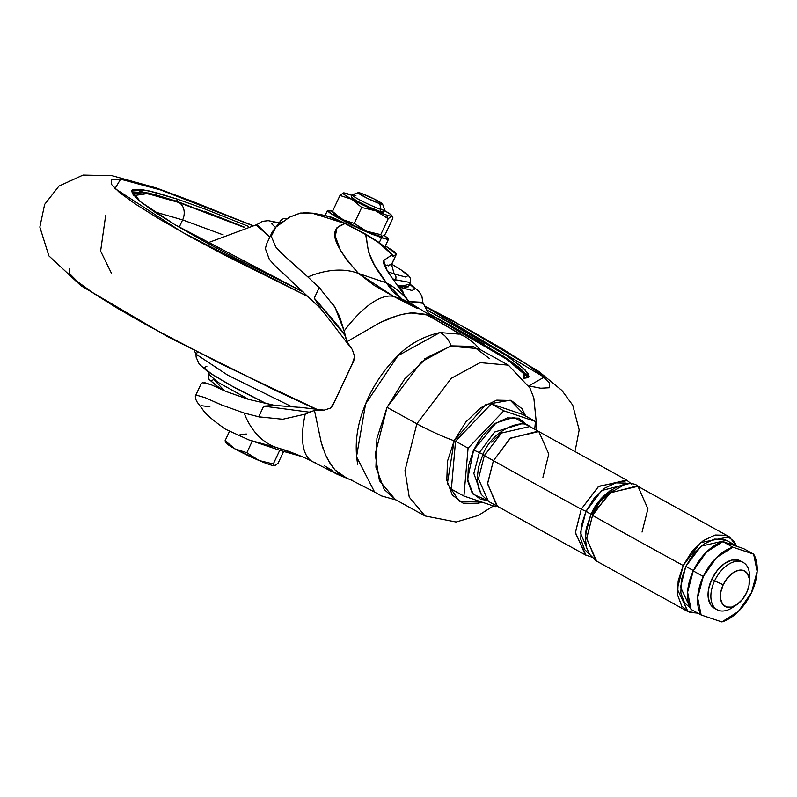 <?xml version="1.0" encoding="UTF-8"?>
<svg xmlns="http://www.w3.org/2000/svg" width="797" height="797" viewBox="0 0 797 797"><rect width="100%" height="100%" fill="white"/><g stroke="black" fill="none" stroke-linecap="round" stroke-linejoin="round"><path stroke-width="1.2" d="M351.268 197.188A17.992 1.574 25.1 0 0 362.735 203.992A17.992 1.574 25.1 0 0 380.039 211.474L380.986 209.442A17.992 1.574 -154.9 0 1 363.681 201.96A17.992 1.574 -154.9 0 1 352.214 195.155A17.992 1.574 -154.9 0 1 355.9 195.584M379.751 203.653A13.499 1.176 -154.9 0 1 366.261 197.786A13.499 1.176 -154.9 0 1 358.112 192.794A13.499 1.176 -154.9 0 1 360.931 193.253L358.162 192.924L366.73 198.015L379.751 203.653L382.53 203.982L373.962 198.891L360.931 193.253A13.499 1.176 -154.9 0 1 373.424 198.622A13.499 1.176 -154.9 0 1 382.371 203.793A13.499 1.176 -154.9 0 1 379.751 203.653L380.986 209.442L379.751 203.653M352.135 194.966A17.992 1.574 25.1 0 0 363.004 201.621A17.992 1.574 25.1 0 0 380.986 209.442A17.992 1.574 25.1 0 0 384.473 209.631M343.457 192.904L339.98 195.464L351.866 199.29L361.708 207.469L375.975 210.916L388.209 218.717L391.606 216.166A26.988 2.361 -154.9 0 1 386.316 214.941L388.209 218.717L391.606 216.166L392.971 217.97L385.499 233.91L382.102 236.46L380.737 234.667L366.471 231.21L353.858 225.481L335.039 215.09L333.883 213.197M379.213 242.736L381.514 237.825L351.975 225.232L333.405 215.359L327.437 210.518L332.588 211.235L328.772 210.318L327.537 211.006L330.934 213.795L360.802 229.377L372.249 234.328L387.203 239.349L388.438 238.662L384.104 235.254L388.547 239.15L381.514 237.825L379.213 242.736M274.696 465.767L278.093 463.216L283.563 451.53L278.093 463.216L274.686 465.767L273.321 463.964L279.737 450.275L273.321 463.964L259.055 460.517L246.831 452.706L252.29 441.05L246.831 452.706L234.946 448.88L225.093 440.701L229.406 431.496L225.093 440.701L227.633 444.387L234.946 448.88L225.093 440.701L225.521 442.086M382.042 236.47A26.988 2.361 -154.9 0 1 376.812 235.235A26.988 2.361 -154.9 0 1 366.471 231.21L354.237 223.409L342.361 219.583L332.508 211.404L339.98 195.464L332.508 211.404L332.927 212.779M274.686 465.767L273.321 463.964L259.055 460.517A26.988 2.361 25.1 0 0 269.396 464.531A26.988 2.361 25.1 0 0 274.576 465.777L274.596 465.777M226.278 443.162A26.988 2.361 25.1 0 0 234.946 448.88A26.988 2.361 25.1 0 0 259.055 460.517L246.831 452.706L234.946 448.88L259.055 460.517A26.988 2.361 -154.9 0 0 269.396 464.531A26.988 2.361 -154.9 0 0 274.636 465.767M332.957 212.829L333.674 213.845A26.988 2.361 25.1 0 0 342.361 219.583A26.988 2.361 25.1 0 0 366.471 231.21L380.737 234.667L382.102 236.46L385.499 233.91L392.971 217.97L390.44 214.283L384.533 210.577A26.988 2.361 -154.9 0 1 391.795 215.519A26.988 2.361 -154.9 0 1 391.606 216.166A26.988 2.361 25.1 0 1 386.316 214.941A26.988 2.361 -154.9 0 1 375.975 210.916L388.209 218.717L380.737 234.667L388.209 218.717L386.316 214.941A26.988 2.361 25.1 0 1 375.975 210.916A26.988 2.361 -154.9 0 1 351.866 199.29L361.708 207.469L354.237 223.409L361.708 207.469L375.975 210.916L351.866 199.29A26.988 2.361 -154.9 0 1 343.377 192.914L339.98 195.464L351.866 199.29L344.543 194.797L343.387 192.914M382.002 236.47L381.992 236.48A26.988 2.361 25.1 0 1 376.812 235.235A26.988 2.361 25.1 0 1 366.471 231.21L354.237 223.409L342.361 219.583L332.508 211.404M343.487 192.894A26.988 2.361 -154.9 0 1 351.945 195.315L343.377 192.914M384.672 209.87A17.992 1.574 -154.9 0 1 380.986 209.442L380.039 211.474A17.992 1.574 25.1 0 0 383.716 211.892M383.736 211.922L380.039 211.474L369.001 206.971L357.076 201.043L351.258 197.168M424.333 358.52L425.279 358.839M479.067 440.333L473.099 451.122M479.933 349.425L474.843 343.866L466.992 337.888L427.491 314.994L461.563 335.049L427.491 314.994L410.535 312.942L401.14 314.586L391.018 317.734L380.538 322.347L346.964 341.704L352.284 349.554L354.675 356.568L352.025 364.339L334.461 401.668L330.516 408.084L324.13 410.146L314.456 410.385L321.35 442.983L323.383 449.548M327.159 458.235L332.787 467.341M336.155 471.087L339.891 474.295L348.15 478.838L352.533 480.382L348.15 478.838M357.674 464.223L357.664 464.173C354.575 446.519 356.468 428.387 363.342 409.758C370.366 390.261 381.185 372.946 395.81 357.813C407.566 345.031 422.28 336.613 439.944 332.568A22.495 16.239 81.3 0 1 451.092 345.978A22.495 16.239 -98.7 0 0 439.944 332.568L397.942 355.711L365.604 403.88L356.518 456.741L374.59 492.038L350.042 479.485M459.251 334.132L439.944 332.568M409.628 302.73A89.981 77.578 144.9 0 0 386.455 282.875L402.206 299.303A89.981 70.016 -58.7 0 1 411.441 303.896A89.981 70.016 121.3 0 0 402.206 299.303L417.239 308.499L393.658 296.424A89.981 34.391 117.2 0 0 344.155 331.014L346.964 341.704L375.586 325.156M380.169 322.546L397.733 315.522L406.281 313.47L413.364 312.803L425.359 314.297L436.477 320.105L427.979 313.908L409.16 302.362M333.435 304.693L339.542 316.26L344.155 331.014A89.981 34.391 -62.8 0 1 393.658 296.424L358.56 273.501A89.981 58.888 134.6 0 0 307.881 276.948L319.208 287.597L335.019 307.293L344.155 331.014L344.852 335.198C343.019 331.721 332.827 319.378 314.257 298.158L319.208 287.597L320.484 288.783M346.964 478.369L334.989 469.901L329.868 463.077L325.475 454.718L321.221 442.455L314.456 410.385L305.211 414.151L282.736 419.252L258.686 416.811L263.677 406.151L309.226 412.149L305.211 414.151A89.981 34.401 117.2 0 0 312.444 461.593A89.981 34.401 -62.8 0 1 305.211 414.151L282.736 419.252M283.722 406.101L274.676 405.404L265.331 403.172L235.175 387.94L207.758 371.711L199.17 364.05L196.122 357.156L195.952 353.768M271.408 234.687L272.305 231.827L266.557 244.091L265.371 248.624L269.346 259.414L274.596 265.291L320.593 308.519L314.257 298.158L319.208 287.597L307.881 276.948A89.981 58.888 -45.4 0 1 358.56 273.501L386.455 282.875A89.981 77.578 -35.1 0 1 407.845 300.419M318.92 409.877L324.13 410.146L330.516 408.084L332.867 405.274L353.699 361.111L354.675 356.568L352.284 349.554L346.964 341.704L344.852 335.198L314.257 298.158L320.593 308.519L333.794 325.395M312.045 213.138L300.638 213.018L312.045 213.138A35.995 24.089 -84.2 0 1 312.793 213.197A35.995 24.089 95.8 0 0 312.045 213.138L300.011 213.118L289.62 217.133L300.638 213.018L312.045 213.138L345.001 223.539L337.021 227.573L335.298 236.171L340.359 250.148L346.864 260.161L358.56 273.501L386.455 282.875L392.463 291.373L402.206 299.303L417.239 308.499L393.658 296.424L402.206 299.303L393.658 296.424L374.64 285.695L358.56 273.501C324.897 235.583 333.156 227.673 345.001 223.539L328.424 216.495L312.055 213.138M409.688 302.77L388.587 272.933C383.746 265.242 382.301 260.948 384.254 260.061L392.134 254.771L391.825 254.343L392.194 254.751L378.147 242.228L365.674 234.517C368.672 245.436 364.249 254.582 386.455 282.875L374.421 265.002L368.573 252.031L365.674 234.517L345.001 223.539A35.995 3.826 -61.8 0 1 345.529 223.529A35.995 3.826 118.2 0 0 345.001 223.539L365.674 234.517A35.995 3.457 -62.5 0 0 365.405 234.049A35.995 3.457 117.5 0 1 365.674 234.517L375.467 240.345M387.84 265.052L384.792 266.268L387.601 265.052L388.239 265.66L391.845 263.727L396.219 254.392L393.559 255.986L392.712 255.658L393.559 255.986L392.891 256.355L396.219 254.392L392.024 263.538L396.388 254.203L394.714 251.962L385.399 245.865L396.388 254.203M392.572 254.97L391.825 254.343A35.995 24.279 -43.9 0 0 390.291 252.51A35.995 24.279 136.1 0 1 391.745 254.233M392.722 255.698L392.891 256.355L392.722 255.698M301.585 456.312L281.052 450.713M260.151 417.17L244.131 413.035A89.981 61.937 104.4 0 0 276.967 447.695L286.472 450.554M315.712 462.818A89.981 34.401 -62.8 0 1 312.444 461.593M249.341 440.064L276.967 447.695L295.936 454.071L276.967 447.695L251.194 440.661M240.126 434.455L246.403 434.026M248.993 439.944L280.893 450.664L300.917 456.153M324.259 465.697L332.19 470.469M339.442 474.952L327.487 468.885M241.122 412.159L244.131 413.035A89.981 61.937 -75.6 0 0 276.967 447.695L286.233 450.474M283.204 221.207L275.971 227.075L271.269 236.221L275.732 246.94L281.221 252.998L307.881 276.948L288.394 259.623M315.542 410.196L309.226 412.149L263.677 406.151L274.676 405.404L263.677 406.151L258.686 416.811L244.131 413.035L220.879 404.697L205.168 397.663L223.459 405.783M198.224 395.312L196.52 395.292M195.713 395.661L195.514 398.829L197.088 402.017L202.797 409.628C205.407 413.882 213.028 420.447 225.651 429.304L248.983 439.944M408.682 301.296L402.864 293.057M387.222 270.751L383.765 260.689L383.546 261.555L384.254 260.061L392.194 254.751M281.221 252.998L275.732 246.94L271.269 236.231M272.305 231.827L275.971 227.065L289.62 217.133M300.798 407.446L274.676 405.404L248.295 399.317L225.76 391.367L210.717 384.543L202.577 382.67L201.063 383.905L195.325 396.159L196.799 395.252L205.168 397.663M197.327 402.375L195.514 398.829L195.325 396.159M209.88 406.729L201.282 405.703M388 265.192L388.597 265.869L391.845 263.727M248.295 399.317L225.75 391.377M210.717 384.543L204.381 382.58M202.577 382.67L201.442 383.337M333.226 324.708L349.225 345.679M299.513 407.257L323.462 410.066M734.734 605.889A26.988 16.319 -61.1 0 1 717.499 609.924A26.988 16.319 -61.1 0 1 714.58 580.874L723.188 584.779A20.244 12.244 -61.1 0 1 738.64 570.273A20.244 12.244 -61.1 0 1 749.339 579.299A20.244 12.244 -61.1 0 1 746.64 592.659L749.021 585.367L749.25 578.592L747.307 573.352L743.471 570.453L738.331 570.343L732.672 573.023L727.352 578.094L723.188 584.779L720.807 592.071L720.578 598.846L722.52 604.086L726.356 606.985L731.497 607.105L737.155 604.415L742.475 599.344L746.64 592.659A20.244 12.244 -61.1 0 1 734.764 605.869A20.244 12.244 -61.1 0 1 721.943 603.16A20.244 12.244 -61.1 0 1 723.188 584.779L714.58 580.874A26.988 16.319 118.9 0 0 712.917 605.371A26.988 16.319 118.9 0 0 730.012 608.988M715.975 608.908L710.864 605.053L708.264 598.069L708.583 589.033L711.751 579.309L714.58 580.874L711.751 579.309A26.988 16.319 118.9 0 0 714.67 608.37M722.859 541.641A41.613 25.155 118.9 0 0 693.251 570.921L703.293 576.47A41.613 25.155 -61.1 0 1 732.891 547.19L722.859 541.641L706.351 552.132L693.251 570.921L687.582 592.211L691.109 609.416L701.141 614.965A41.613 25.155 -61.1 0 1 703.293 576.47L693.251 570.921A41.613 25.155 118.9 0 0 691.109 609.416L701.141 614.965L721.883 621.929L701.141 614.965L697.624 597.75L703.293 576.47L716.393 557.681L732.891 547.19L753.633 554.154A41.613 25.155 -61.1 0 1 751.481 592.659A41.613 25.155 -61.1 0 1 721.883 621.929L738.381 611.448L751.481 592.659L757.15 571.369L753.633 554.154L743.591 548.615L753.633 554.154L732.891 547.19L722.859 541.641L737.364 546.523A38.236 23.123 118.9 0 0 729.086 543.733A38.236 23.123 -61.1 0 1 735.84 545.547A38.236 23.123 -61.1 0 1 737.364 546.523L722.859 541.641M483.819 454.738L479.356 452.616L494.588 432.034L520.481 424.163L494.588 432.034L479.356 452.616L473.617 450.006L496.073 422.928L514.085 417.279L527.913 425.678M479.356 452.616L473.836 473.448L481.468 494.788L473.836 473.448L479.356 452.616L473.617 450.006L482.872 435.142L494.688 423.874L507.261 417.907L518.678 418.176L527.893 425.658M586.074 555.3L575.364 532.874L581.252 509.183A1470.296 128.516 -154.9 0 1 493.423 460.666L510.518 438.071L538.842 431.566L529.746 426.544L501.423 433.05L484.327 455.645L501.423 433.05L529.746 426.544C523.111 418.555 493.094 428.666 482.862 454.609L478.369 467.68L477.174 479.246L478.499 488.192L481.239 494.419L488.412 501.363L497.507 506.394L487.545 483.889L493.423 460.666L484.327 455.645L478.449 478.858L488.412 501.363L478.449 478.858L484.327 455.645L482.852 454.609L483.799 454.778M627.189 480.392L538.095 431.187L510.13 438.4L493.423 460.666L487.565 483.42L496.78 505.965L585.865 555.19M631.762 484.207L626.661 480.093L598.348 486.598L581.252 509.183L586.99 511.794L581.252 509.183L575.374 532.406L585.327 554.911L591.533 557.023M585.546 534.269L590.966 514.214L585.944 511.445L580.455 532.924L589.342 554.035M596.624 561.148L586.662 538.642L592.54 515.42L591.075 514.394L592.012 514.563L612.166 490.872M728.936 536.59L637.231 485.951L609.257 493.154L592.54 515.42A1566.294 136.905 25.1 0 0 683.188 565.501L678.157 580.893L677.669 595.2L681.784 606.258L689.873 612.375L697.823 613.132L687.99 611.598L677.301 589.172L683.188 565.501A1566.294 136.905 -154.9 0 1 592.54 515.42L586.682 538.194L595.917 560.739L687.672 611.448M735.84 545.547L726.426 540.346L701.091 546.164L685.799 566.378L693.41 570.582L685.799 566.378L680.538 587.15L690.162 607.683M489.657 358.71L473.338 346.376L451.481 345.878L427.401 357.295L404.776 378.874L387.043 407.337L416.841 423.805L451.311 378.266L480.143 362.625L508.396 365.156L480.143 362.625L451.311 378.266L416.841 423.805A29.24 2.56 25.1 0 0 454.16 440.751L447.466 461.244L446.808 480.302L452.288 495.017L463.067 503.166L477.513 503.495L481.976 502.13L459.48 501.572L447.386 483.5L454.16 440.751A29.24 2.56 -154.9 0 1 416.841 423.805L404.996 470.609L409.23 497.119L425.07 515.968L409.23 497.119L404.996 470.609L416.841 423.805L387.043 407.337L375.198 454.151L379.432 480.661L395.272 499.51L425.07 515.968L456.103 522.015L478.349 515.45L493.403 505.975M536.112 430.061L536.57 425.219L533.841 398.022L529.965 388.089L508.396 365.156L478.598 348.688L450.345 346.167L421.513 361.798L387.043 407.337L376.911 438.36L375.915 467.201L384.204 489.488L395.92 499.868M454.16 440.751L465.876 421.952L480.82 407.695L496.73 400.154L511.166 400.483L521.945 408.632L525.721 416.094L510.239 400.194L485.901 404.487L454.16 440.751M522.872 414.52L491.291 403.91L455.535 441.209L451.361 489.129L463.914 496.063L468.078 448.143L455.535 441.209L451.361 489.129L463.914 496.063L495.495 506.673L463.914 496.063L468.078 448.143L503.834 410.834L535.425 421.454L534.737 429.304L535.425 421.454L522.872 414.52L535.425 421.454L503.834 410.834L491.291 403.91L503.834 410.834L468.078 448.143L455.535 441.209L491.291 403.91L522.872 414.52M496.372 505.766L495.495 506.673L496.372 505.766M486.678 500.277L480.651 499.34L472.133 492.905L467.799 481.268L468.327 466.205L473.617 450.006L467.58 479.366L473.159 494.22L486.668 500.277M731.048 544.401L730.63 543.863M736.548 545.965L729.305 536.819L700.673 542.598L683.188 565.501L691.985 551.385L703.213 540.675L715.158 535.016L725.997 535.265L734.097 541.382L736.558 545.965M726.774 540.535L724.094 539.32L714.391 539.101L703.711 544.162L693.669 553.746L685.799 566.378L681.296 580.146L680.857 592.948L684.533 602.841L689.734 607.453M596.116 560.859L589.451 554.204L586.712 547.977L585.387 539.031L586.582 527.465L591.075 514.394L592.54 515.42L609.635 492.835L637.959 486.329L647.911 508.835L642.043 532.057M585.516 534.528L586.253 528.63L590.966 514.214L599.205 500.984L609.725 490.952M609.924 492.357L599.882 501.931L592.012 514.563M628.056 483.948L601.735 490.474L585.944 511.445L590.966 514.214L602.622 497.109L623.523 485.194M628.066 483.948L626.053 483.112L615.892 482.882L604.704 488.182L594.193 498.215L585.944 511.445L581.242 525.861L580.774 539.27L584.629 549.621L589.352 554.045M482.852 454.609L493.423 460.666A1470.296 128.516 25.1 0 0 581.252 509.183L598.746 486.27L627.388 480.521M538.842 431.566L548.794 454.071L542.926 477.293M501.712 432.572L491.669 442.146M743.591 548.615L737.364 546.523L743.591 548.615M740.104 560.759A26.988 16.319 118.9 0 0 711.751 579.309L717.31 570.393L724.403 563.628L731.945 560.052L738.789 560.211L740.682 561.068M749.439 573.551A26.988 16.319 118.9 0 0 735.183 561.526A26.988 16.319 118.9 0 0 714.58 580.874A26.988 16.319 -61.1 0 1 742.924 562.313A26.988 16.319 -61.1 0 1 749.549 576.789M214.094 379.731L224.495 390.809L217.76 386.605L210.966 381.016L213.447 379.641M248.803 399.446L217.74 382.171L208.585 374.082L217.74 382.171L248.803 399.446M154.309 211.753L182.623 219.902A13.499 10.69 -71.4 0 0 178.917 202.528L147.485 193.591L133.856 195.604L134.813 193.213L142.524 192.784L157.407 195.932L178.917 202.528A13.499 10.69 108.6 0 1 182.623 219.902L223.14 234.866L182.623 219.902L179.195 227.225L182.623 219.902L154.309 211.753M394.196 273.959L387.8 271.697L394.196 273.959A4.503 3.567 108.6 0 1 395.442 279.747A4.503 3.567 -71.4 0 0 394.196 273.959L405.573 277.007L408.054 275.632L401.26 270.044L391.387 263.996L394.196 273.959M287.249 218.508L283.204 218.757L280.863 220.281L280.066 221.486L280.703 223.08L280.066 221.486L278.073 225.75M392.552 278.761L395.442 279.747L392.552 278.761M291.373 406.53L227.723 375.158L196.271 354.326L227.733 375.168L291.373 406.53M195.982 353.37L197.855 352.453M308.09 296.623L182.603 232.445L115.007 188.56L120.616 179.205L161.044 190.104L155.893 187.843L149.766 186.448L155.893 187.843L191.748 201.123L252.38 225.551L161.044 190.104L136.855 182.682L120.098 179.146L111.431 179.614L111.181 184.097L119.351 192.396L135.629 204.201L159.4 219.065L189.746 236.42L225.491 255.578L308.09 296.623M528.212 377.569L503.027 355.94L428.497 313.321L483.869 344.035M204.271 211.185L244.868 227.304L176.565 201.233L177.512 199.2L176.565 201.233L148.74 193.033L131.674 191.818M426.853 309.933L506.553 355.621L524.884 369.539L529.029 376.712L523.818 378.316L528.122 377.629L528.351 373.584L520.969 366.092L506.274 355.432L484.815 342.013L426.853 309.933M279.428 222.851L268.26 220.679L262.392 221.327L256.086 225.073L269.864 237.038L257.003 224.674M398.679 286.91L398.679 286.91A13.499 10.69 108.6 0 1 403.671 294.183A13.499 10.69 -71.4 0 0 398.679 286.91L412.079 290.497L414.998 288.873L409.688 284.15L398.679 286.91M275.533 227.474L279.319 223.08L274.427 222.074L271.508 223.698L275.533 227.474M394.575 281.59L395.442 279.747L394.575 281.59M391.417 263.976L402.515 270.801L408.203 275.204L410.525 278.402L410.435 282.556L395.442 279.747L410.435 282.556L408.443 286.82L397.195 285.226L405.573 287.259L408.482 286.731M422.749 302.312L408.871 301.575L423.038 303.278L421.822 295.926L418.594 291.084L409.797 283.921M403.641 288.494L398.879 285.724L403.641 288.494M505.318 357.454L520.023 368.114L527.405 375.616M139.595 191.34L154.718 194.528L176.565 201.233M523.908 378.316L524.356 374.231L517.094 366.849L502.618 356.349L481.488 343.138L428.726 313.819L507.759 359.855L523.231 372.687L523.908 378.316M244.34 227.444L206.204 212.331L178.917 202.528L244.34 227.444M303.787 292.28L174.702 224.565L140.302 201.621L131.814 190.642L147.794 190.573L177.512 199.2L155.674 192.505L140.551 189.307L132.72 189.736L132.491 193.771L139.874 201.272L154.568 211.932L176.027 225.352L203.424 241.013L235.693 258.308L303.787 292.28M425.04 306.437L471.097 330.944L501.443 348.289L525.213 363.153L541.492 374.969L549.661 383.267L549.412 387.74L540.745 388.219L528.829 385.917L544.082 377.18L425.04 306.437M248.525 226.398L205.227 209.153L177.512 199.2M111.58 273.55L100.611 251.095L105.632 215.688M69.608 268.908L69.349 273.381L77.528 281.68L93.807 293.495L117.577 308.359L147.913 325.704L223.449 365.106L316.997 409.379M206.941 366.152L204.022 367.766L212.022 374.351L229.725 384.891L265.58 403.222M352.144 194.876L351.198 196.909M358.212 192.655L352.274 194.787M325.126 215.449L327.408 210.567M384.752 247.229L388.547 239.15M226.258 443.142L225.541 442.126M391.805 215.529L392.522 216.545M382.56 204.062L384.732 209.99M384.742 210.149L383.785 212.171M396.149 499.988L381.355 495.873L374.59 492.028M392.493 254.821L390.311 252.539C379.013 242.328 384.284 245.396 365.415 234.049L345.519 223.529C332.2 217.442 333.833 216.824 312.783 213.197L303.667 212.62M301.794 456.532L280.863 450.654M286.322 450.504C298.795 455.097 307.562 458.823 312.633 461.692L337.28 474.315L349.325 479.256M387.382 265.132L388.288 265.76M736.677 604.754L732.553 607.493M714.331 608.191L717.161 609.745M591.075 514.394C601.307 488.451 631.324 478.339 637.959 486.329M740.443 560.939L743.262 562.493M749.419 581.68L749.549 576.729M224.186 390.669L216.505 385.848L209.083 379.392L208.166 375.467L209.222 372.727M194.169 350.56L196.271 354.336M252.759 225.471L155.893 187.843L112.128 175.719L83.057 175.071L58.938 186.1L44.642 204.391L39.85 227.085L48.876 255.867L80.985 285.744L167.768 336.762L277.236 391.297L316.369 409.309M256.375 224.784L207.16 243.075M423.068 302.88L429.115 314.656M424.851 306.088L452.776 320.693L538.563 371.272L561.865 390.42L572.734 405.165L579.18 429.952L575.275 450.205"/></g></svg>
